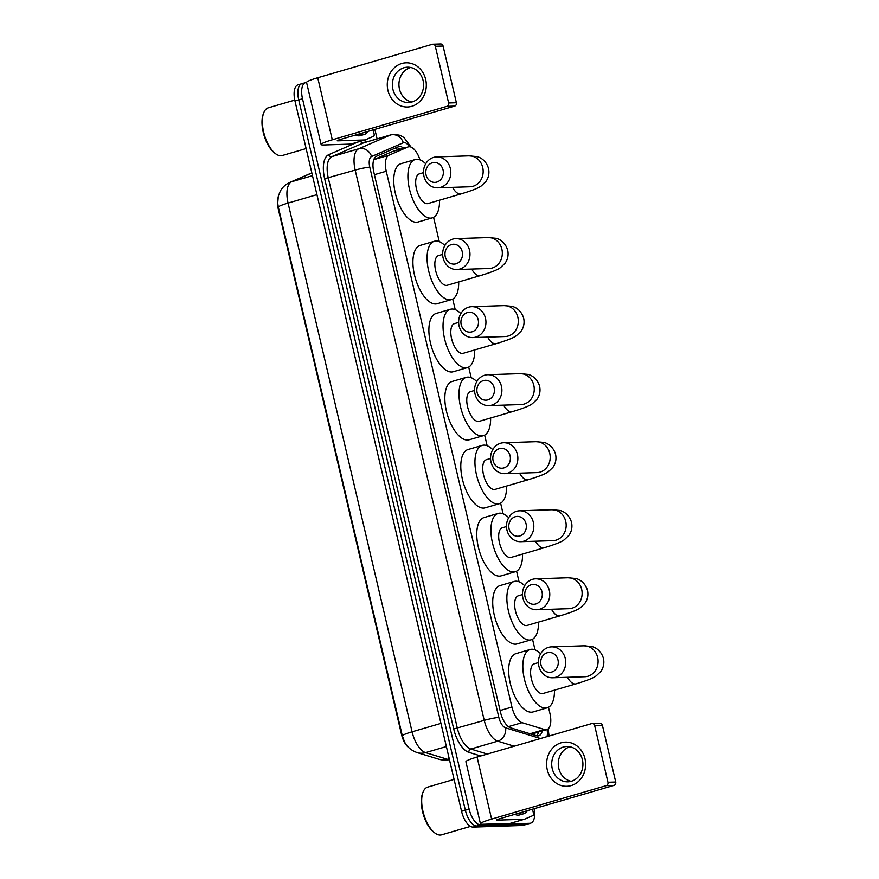 <?xml version="1.0" encoding="UTF-8"?>
<svg xmlns="http://www.w3.org/2000/svg" width="879" height="879" viewBox="0 0 879 879"><rect width="100%" height="100%" fill="white"/><g stroke="black" fill="none" stroke-linecap="round" stroke-linejoin="round"><path stroke-width="1.32" d="M419.975 159.846A16.569 7.57 73.7 0 0 408.306 146.859A16.569 7.57 73.7 0 0 407.889 147.002L388.957 155.22A16.569 7.57 73.7 0 0 386.255 171.229L511.93 707.057A16.569 7.57 73.7 0 0 522.049 722.659L544.519 729.526A16.569 7.57 73.7 0 0 545.925 729.724A16.569 7.57 73.7 0 0 546.804 729.592A16.569 7.57 73.7 0 0 549.924 713.429L548.485 707.265M408.812 747.633A14.91 6.812 -106.3 0 1 401.538 734.558L278.182 208.587A14.91 6.812 -106.3 0 1 277.984 197.753M531.202 734.119L546.804 729.592M408.306 146.859L392.561 151.485L373.806 159.626L388.957 155.22M535.014 649.856L532.52 639.231M519.06 581.81L516.566 571.185M503.096 513.775L500.612 503.151M487.142 445.741L484.648 435.116M471.188 377.695L468.694 367.07M455.223 309.661L452.729 299.036M439.269 241.626L433.567 217.311M534.168 808.691A16.569 7.57 -106.3 0 1 530.685 823.151L526.917 824.249A16.569 7.57 -106.3 0 1 526.038 824.392L476.868 825.985A16.569 7.57 -106.3 0 1 465.343 810.196L298.728 99.865A16.569 7.57 -106.3 0 1 301.849 83.703L298.08 84.802A16.569 7.57 -106.3 0 0 294.959 100.964L461.563 811.295A16.569 7.57 -106.3 0 0 473.1 827.095L522.269 825.491A16.569 7.57 -106.3 0 0 523.148 825.359L526.917 824.249A16.569 7.57 -106.3 0 1 526.038 824.392L476.868 825.985A16.569 7.57 -106.3 0 1 465.343 810.196L298.728 99.865A16.569 7.57 -106.3 0 1 301.849 83.703A16.569 7.57 -106.3 0 1 302.739 83.56M289.883 182.382L308.342 174.372A19.338 17.162 66.5 0 1 310.144 173.723L291.685 181.733A19.338 17.162 66.5 0 0 289.883 182.382C285.752 184.238 282.588 187.095 280.379 190.974L278.335 196.072L277.709 203.203L278.313 207.081L402.329 735.811L404.615 742.03C407.098 746.952 411.284 750.479 417.173 752.611A19.338 16.47 107 0 0 425.579 752.611L447.499 759.302A22.096 10.098 73.7 0 0 449.367 759.577A22.096 10.098 73.7 0 0 449.433 759.566M403.659 148.21A16.569 7.57 73.7 0 0 398.725 146.617A16.569 7.57 73.7 0 0 398.319 146.771L376.542 156.22A16.569 7.57 73.7 0 0 373.839 172.229L500.492 712.221A16.569 7.57 73.7 0 0 510.611 727.823L536.454 735.723A16.569 7.57 73.7 0 0 537.86 735.921A16.569 7.57 73.7 0 0 538.739 735.778A16.569 7.57 73.7 0 0 542.277 730.91M538.508 732.009A16.569 7.57 -106.3 0 1 536.695 735.789M530.685 823.151A16.569 7.57 -106.3 0 1 529.806 823.293L480.637 824.887A16.569 7.57 -106.3 0 1 469.111 809.098L302.508 98.767A16.569 7.57 -106.3 0 1 305.628 82.604A16.569 7.57 -106.3 0 1 306.507 82.461L306.573 82.461A22.096 2.296 -13.2 0 1 317.737 77.748L432.336 44.291A2.758 2.439 -91.9 0 1 435.325 46.279L448.62 102.975L456.388 102.722A2.758 2.439 88.1 0 1 454.652 106.084L340.052 139.541A5.527 0.571 166.8 0 0 337.261 140.717A5.527 0.571 166.8 0 0 337.921 140.827L364.983 139.948A2.758 1.264 73.7 0 0 365.126 139.926A2.758 1.264 73.7 0 0 365.192 139.904L373.586 136.267A2.758 1.264 73.7 0 0 374.036 133.597L373.157 129.872M374.872 129.367L377.102 138.871M396.396 147.606A16.569 7.57 -106.3 0 1 399.89 149.309M584.985 758.698A22.096 19.514 88.1 0 1 571.141 785.595A22.096 19.514 88.1 0 1 547.254 769.707A22.096 19.514 88.1 0 1 561.099 742.81A22.096 19.514 88.1 0 1 584.985 758.698M552.221 768.565A17.679 15.613 -91.9 0 0 567.889 781.827A17.679 15.613 -91.9 0 0 582.403 759.753A17.679 15.613 -91.9 0 0 566.735 746.502A17.679 15.613 -91.9 0 0 552.221 768.565M571.163 781.332A17.679 15.613 88.1 0 1 558.791 768.356A17.679 15.613 88.1 0 1 570.031 746.787M532.487 809.185L533.366 812.899A2.758 1.264 73.7 0 1 532.916 815.569L524.521 819.217A2.758 1.264 73.7 0 1 524.455 819.239A2.758 1.264 73.7 0 1 524.313 819.261L497.25 820.14A5.527 0.571 166.8 0 1 496.591 820.019A5.527 0.571 166.8 0 1 499.382 818.843L613.981 785.386L606.224 785.639A2.758 2.439 -91.9 0 0 607.949 782.277L615.718 782.024A2.758 2.439 88.1 0 1 613.981 785.386M524.389 819.25L510.38 823.337A2.758 1.264 -106.3 0 1 510.303 823.37A2.758 1.264 -106.3 0 1 510.161 823.392L483.098 824.271A22.096 2.296 -13.2 0 1 480.45 823.81A22.096 2.296 -13.2 0 1 491.614 819.096L606.224 785.639M480.45 823.81L465.903 761.763A22.096 2.296 -13.2 0 1 477.066 757.05L591.666 723.593A2.758 2.439 -91.9 0 1 594.654 725.582L607.949 782.277M592.204 723.516L599.972 723.263A2.758 2.439 88.1 0 1 602.412 725.329L615.718 782.024M470.529 826.392L441.588 834.841A24.854 11.361 -106.3 0 1 440.269 835.05A24.854 11.361 -106.3 0 1 434.995 833.083A24.854 11.361 -106.3 0 1 423.041 792.144A24.854 11.361 -106.3 0 1 427.655 787.123L454.091 779.409M527.389 810.669A27.623 12.625 -106.3 0 1 523.488 813.811A27.623 12.625 -106.3 0 1 522.016 814.042A27.623 12.625 -106.3 0 1 518.5 813.262M523.488 813.811L519.709 814.91A27.623 12.625 -106.3 0 1 518.247 815.141A27.623 12.625 -106.3 0 1 514.731 814.361M434.995 833.083L434.039 832.38A23.755 10.856 -106.3 0 1 422.612 793.265L423.041 792.144M557.978 659.92A9.944 8.779 -91.9 0 0 547.232 652.767A9.944 8.779 -91.9 0 0 540.992 664.876A9.944 8.779 -91.9 0 0 551.748 672.028A9.944 8.779 -91.9 0 0 557.978 659.92M538.871 666.172A15.47 13.657 88.1 0 1 551.572 646.856A15.47 13.657 88.1 0 1 565.274 658.459A15.47 13.657 88.1 0 1 552.572 677.775A15.47 13.657 88.1 0 1 538.871 666.172M538.409 662.612L534.3 663.81A15.47 7.065 73.7 0 0 531.608 679.764A15.47 7.065 73.7 0 0 542.156 693.641A15.47 7.065 73.7 0 0 542.969 693.509L575.987 683.873C589.93 679.665 593.819 677.555 596.204 675.863L600.764 671.512C603.543 667.611 604.444 663.249 603.455 658.426C600.687 649.251 593.633 646.845 591.677 646.526L583.92 645.812L551.572 646.856M554.451 690.158A30.38 13.888 -106.3 0 1 547.156 707.826A30.38 13.888 -106.3 0 1 545.54 708.078A30.38 13.888 -106.3 0 1 524.829 680.84A30.38 13.888 -106.3 0 1 530.125 649.493A30.38 13.888 -106.3 0 1 531.74 649.24A30.38 13.888 -106.3 0 1 540.629 653.756M547.156 707.826L533.004 711.957A30.38 13.888 -106.3 0 1 531.388 712.21A30.38 13.888 -106.3 0 1 510.688 684.972A30.38 13.888 -106.3 0 1 515.973 653.624L530.125 649.493M542.013 591.886A9.944 8.779 -91.9 0 0 531.268 584.733A9.944 8.779 -91.9 0 0 525.038 596.841A9.944 8.779 -91.9 0 0 535.783 603.994A9.944 8.779 -91.9 0 0 542.013 591.886M522.906 598.138A15.47 13.657 88.1 0 1 535.619 578.821A15.47 13.657 88.1 0 1 549.32 590.424A15.47 13.657 88.1 0 1 536.619 609.74A15.47 13.657 88.1 0 1 522.906 598.138M522.456 594.578L518.346 595.775A15.47 7.065 73.7 0 0 515.654 611.729A15.47 7.065 73.7 0 0 526.191 625.595A15.47 7.065 73.7 0 0 527.015 625.463L560.033 615.827C573.965 611.63 577.866 609.51 580.25 607.828L584.799 603.477C587.59 599.577 588.48 595.215 587.491 590.391C584.722 581.217 577.668 578.811 575.723 578.492L567.966 577.767L535.619 578.821M538.486 622.123A30.38 13.888 -106.3 0 1 531.191 639.78A30.38 13.888 -106.3 0 1 529.576 640.044A30.38 13.888 -106.3 0 1 508.875 612.806A30.38 13.888 -106.3 0 1 514.171 581.458A30.38 13.888 -106.3 0 1 515.775 581.206A30.38 13.888 -106.3 0 1 524.675 585.722M531.191 639.78L517.05 643.911A30.38 13.888 -106.3 0 1 515.435 644.175A30.38 13.888 -106.3 0 1 494.723 616.937A30.38 13.888 -106.3 0 1 500.019 585.59L514.171 581.458M526.06 523.851A9.944 8.779 -91.9 0 0 515.314 516.698A9.944 8.779 -91.9 0 0 509.084 528.806A9.944 8.779 -91.9 0 0 519.83 535.948A9.944 8.779 -91.9 0 0 526.06 523.851M506.952 530.092A15.47 13.657 88.1 0 1 519.654 510.787A15.47 13.657 88.1 0 1 533.366 522.39A15.47 13.657 88.1 0 1 520.665 541.695A15.47 13.657 88.1 0 1 506.952 530.092M506.502 526.532L502.392 527.741A15.47 7.065 73.7 0 0 499.69 543.694A15.47 7.065 73.7 0 0 510.238 557.561A15.47 7.065 73.7 0 0 511.051 557.429L544.068 547.793C558.011 543.585 561.901 541.475 564.285 539.783L568.845 535.432C571.625 531.542 572.526 527.18 571.537 522.346C568.768 513.182 561.714 510.765 559.769 510.446L552.001 509.732L519.654 510.787M522.533 554.078A30.38 13.888 -106.3 0 1 515.237 571.746A30.38 13.888 -106.3 0 1 513.622 571.998A30.38 13.888 -106.3 0 1 492.921 544.76A30.38 13.888 -106.3 0 1 498.206 513.424A30.38 13.888 -106.3 0 1 499.821 513.16A30.38 13.888 -106.3 0 1 508.71 517.687M515.237 571.746L501.085 575.877A30.38 13.888 -106.3 0 1 499.47 576.13A30.38 13.888 -106.3 0 1 478.769 548.892A30.38 13.888 -106.3 0 1 484.054 517.544L498.206 513.424M510.106 455.805A9.944 8.779 -91.9 0 0 499.349 448.664A9.944 8.779 -91.9 0 0 493.119 460.761A9.944 8.779 -91.9 0 0 503.865 467.914A9.944 8.779 -91.9 0 0 510.106 455.805M490.998 462.057A15.47 13.657 88.1 0 1 503.7 442.741A15.47 13.657 88.1 0 1 517.401 454.344A15.47 13.657 88.1 0 1 504.7 473.66A15.47 13.657 88.1 0 1 490.998 462.057M490.537 458.497L486.428 459.695A15.47 7.065 73.7 0 0 483.736 475.66A15.47 7.065 73.7 0 0 494.273 489.526A15.47 7.065 73.7 0 0 495.097 489.394L528.114 479.758C542.057 475.55 545.947 473.44 548.331 471.748L552.891 467.397C555.671 463.497 556.561 459.135 555.572 454.311C552.814 445.137 545.76 442.73 543.804 442.412L536.047 441.697L503.7 442.741M506.568 486.043A30.38 13.888 -106.3 0 1 499.272 503.711A30.38 13.888 -106.3 0 1 497.668 503.964A30.38 13.888 -106.3 0 1 476.956 476.726A30.38 13.888 -106.3 0 1 482.252 445.378A30.38 13.888 -106.3 0 1 483.868 445.126A30.38 13.888 -106.3 0 1 492.756 449.652M499.272 503.711L485.131 507.842A30.38 13.888 -106.3 0 1 483.516 508.095A30.38 13.888 -106.3 0 1 462.804 480.857A30.38 13.888 -106.3 0 1 468.1 449.51L482.252 445.378M494.141 387.771A9.944 8.779 -91.9 0 0 483.395 380.618A9.944 8.779 -91.9 0 0 477.165 392.726A9.944 8.779 -91.9 0 0 487.911 399.879A9.944 8.779 -91.9 0 0 494.141 387.771M475.034 394.023A15.47 13.657 88.1 0 1 487.735 374.707A15.47 13.657 88.1 0 1 501.448 386.31A15.47 13.657 88.1 0 1 488.746 405.626A15.47 13.657 88.1 0 1 475.034 394.023M474.583 390.463L470.474 391.66A15.47 7.065 73.7 0 0 467.782 407.614A15.47 7.065 73.7 0 0 478.319 421.481A15.47 7.065 73.7 0 0 479.143 421.36L512.149 411.713C526.092 407.515 529.982 405.395 532.377 403.714L536.926 399.363C539.717 395.462 540.607 391.1 539.618 386.277C536.849 377.102 529.795 374.696 527.85 374.377L520.082 373.652L487.735 374.707M490.614 418.008A30.38 13.888 -106.3 0 1 483.318 435.676A30.38 13.888 -106.3 0 1 481.703 435.929A30.38 13.888 -106.3 0 1 461.003 408.691A30.38 13.888 -106.3 0 1 466.288 377.344A30.38 13.888 -106.3 0 1 467.903 377.091A30.38 13.888 -106.3 0 1 476.803 381.607M483.318 435.676L469.166 439.797A30.38 13.888 -106.3 0 1 467.562 440.06A30.38 13.888 -106.3 0 1 446.851 412.822A30.38 13.888 -106.3 0 1 452.147 381.475L466.288 377.344M478.187 319.736A9.944 8.779 -91.9 0 0 467.441 312.583A9.944 8.779 -91.9 0 0 461.211 324.692A9.944 8.779 -91.9 0 0 471.957 331.844A9.944 8.779 -91.9 0 0 478.187 319.736M459.08 325.977A15.47 13.657 88.1 0 1 471.781 306.672A15.47 13.657 88.1 0 1 485.483 318.275A15.47 13.657 88.1 0 1 472.781 337.591A15.47 13.657 88.1 0 1 459.08 325.977M458.618 322.428L454.509 323.626A15.47 7.065 73.7 0 0 451.817 339.58A15.47 7.065 73.7 0 0 462.365 353.446A15.47 7.065 73.7 0 0 463.178 353.314L496.195 343.678C510.139 339.47 514.028 337.36 516.412 335.679L520.972 331.328C523.752 327.427 524.653 323.065 523.664 318.242C520.895 309.067 513.841 306.65 511.886 306.332L504.128 305.617L471.781 306.672M474.66 349.963A30.38 13.888 -106.3 0 1 467.364 367.631A30.38 13.888 -106.3 0 1 465.749 367.883A30.38 13.888 -106.3 0 1 445.038 340.645A30.38 13.888 -106.3 0 1 450.334 309.309A30.38 13.888 -106.3 0 1 451.949 309.045A30.38 13.888 -106.3 0 1 460.838 313.572M467.364 367.631L453.212 371.762A30.38 13.888 -106.3 0 1 451.597 372.015A30.38 13.888 -106.3 0 1 430.897 344.777A30.38 13.888 -106.3 0 1 436.182 313.44L450.334 309.309M462.222 251.691A9.944 8.779 -91.9 0 0 451.476 244.549A9.944 8.779 -91.9 0 0 445.246 256.657A9.944 8.779 -91.9 0 0 455.992 263.799A9.944 8.779 -91.9 0 0 462.222 251.691M443.115 257.943A15.47 13.657 88.1 0 1 455.827 238.627A15.47 13.657 88.1 0 1 469.529 250.229A15.47 13.657 88.1 0 1 456.827 269.545A15.47 13.657 88.1 0 1 443.115 257.943M442.664 254.383L438.555 255.58A15.47 7.065 73.7 0 0 435.863 271.545A15.47 7.065 73.7 0 0 446.4 285.411A15.47 7.065 73.7 0 0 447.224 285.279L480.242 275.643C494.174 271.435 498.074 269.326 500.459 267.634L505.007 263.282C507.798 259.393 508.688 255.031 507.699 250.196C504.931 241.022 497.877 238.616 495.932 238.297L488.175 237.583L455.827 238.627M458.695 281.928A30.38 13.888 -106.3 0 1 451.399 299.596A30.38 13.888 -106.3 0 1 449.784 299.849A30.38 13.888 -106.3 0 1 429.084 272.611A30.38 13.888 -106.3 0 1 434.38 241.264A30.38 13.888 -106.3 0 1 435.984 241.011A30.38 13.888 -106.3 0 1 444.884 245.538M451.399 299.596L437.259 303.727A30.38 13.888 -106.3 0 1 435.643 303.98A30.38 13.888 -106.3 0 1 414.932 276.742A30.38 13.888 -106.3 0 1 420.228 245.395L434.38 241.264M443.06 169.966A9.944 8.779 -91.9 0 0 432.314 162.813A9.944 8.779 -91.9 0 0 426.073 174.921A9.944 8.779 -91.9 0 0 436.83 182.074A9.944 8.779 -91.9 0 0 443.06 169.966M423.953 176.218A15.47 13.657 88.1 0 1 436.654 156.901A15.47 13.657 88.1 0 1 450.356 168.504A15.47 13.657 88.1 0 1 437.654 187.82A15.47 13.657 88.1 0 1 423.953 176.218M423.491 172.658L419.382 173.855A15.47 7.065 73.7 0 0 416.69 189.809A15.47 7.065 73.7 0 0 427.227 203.675A15.47 7.065 73.7 0 0 428.051 203.543L461.068 193.907C475.012 189.71 478.901 187.59 481.285 185.908L485.845 181.557C488.625 177.657 489.526 173.295 488.526 168.471C485.768 159.297 478.714 156.891 476.759 156.572L469.001 155.847L436.654 156.901M439.533 200.203A30.38 13.888 -106.3 0 1 432.237 217.86A30.38 13.888 -106.3 0 1 430.622 218.124A30.38 13.888 -106.3 0 1 409.911 190.886A30.38 13.888 -106.3 0 1 415.207 159.538A30.38 13.888 -106.3 0 1 416.822 159.286A30.38 13.888 -106.3 0 1 425.711 163.802M432.237 217.86L418.085 221.991A30.38 13.888 -106.3 0 1 416.47 222.255A30.38 13.888 -106.3 0 1 395.77 195.017A30.38 13.888 -106.3 0 1 401.055 163.67L415.207 159.538M425.656 79.385A22.096 19.514 88.1 0 1 411.811 106.293A22.096 19.514 88.1 0 1 387.925 90.405A22.096 19.514 88.1 0 1 401.769 63.497A22.096 19.514 88.1 0 1 425.656 79.385M392.891 89.262A17.679 15.613 -91.9 0 0 408.559 102.524A17.679 15.613 -91.9 0 0 423.074 80.45A17.679 15.613 -91.9 0 0 407.406 67.189A17.679 15.613 -91.9 0 0 392.891 89.262M411.833 102.019A17.679 15.613 88.1 0 1 399.462 89.043A17.679 15.613 88.1 0 1 410.702 67.474M365.06 139.948L351.051 144.035A2.758 1.264 -106.3 0 1 350.974 144.057A2.758 1.264 -106.3 0 1 350.831 144.079L323.769 144.958A22.096 2.296 -13.2 0 1 321.121 144.497A22.096 2.296 -13.2 0 1 332.284 139.794L446.884 106.337A2.758 2.439 -91.9 0 0 448.62 102.975M432.875 44.203L440.632 43.95A2.758 2.439 88.1 0 1 443.082 46.027L456.388 102.722M306.123 148.562L282.258 155.528A24.854 11.361 -106.3 0 1 280.939 155.737A24.854 11.361 -106.3 0 1 275.665 153.781A24.854 11.361 -106.3 0 1 263.711 112.842A24.854 11.361 -106.3 0 1 268.326 107.809L294.773 100.096M368.059 131.367A27.623 12.625 -106.3 0 1 364.159 134.509A27.623 12.625 -106.3 0 1 362.686 134.74A27.623 12.625 -106.3 0 1 359.17 133.96M364.159 134.509L360.379 135.608A27.623 12.625 -106.3 0 1 358.918 135.838A27.623 12.625 -106.3 0 1 355.402 135.058M275.665 153.781L274.709 153.067A23.755 10.856 -106.3 0 1 263.282 113.951L263.711 112.842M530.037 733.756L544.519 729.526M395.715 147.903A16.569 14.712 66.5 0 1 397.55 150.001M535.025 733.031A16.569 14.119 107 0 1 534.74 735.196M508.403 726.636L522.049 722.659M500.085 710.518L511.93 707.057M374.41 174.69L386.255 171.229M392.561 151.485L407.889 147.002M449.455 759.676L445.609 760.181L439.082 759.302A19.338 16.47 107 0 0 447.499 759.302L449.257 758.797M278.313 207.081A19.338 2.011 -13.2 0 1 288.07 203.082L412.086 731.811A19.338 2.011 166.8 0 0 402.329 735.811M312.484 175.657L291.685 181.733A22.096 10.098 73.7 0 0 288.07 203.082L316.934 194.655M440.95 723.384L412.086 731.811A22.096 10.098 73.7 0 0 425.579 752.611L446.378 746.535M308.342 174.372L310.694 173.526A22.096 10.098 73.7 0 0 310.144 173.723L311.902 173.207M522.269 825.491L529.806 823.293M473.1 827.095L480.637 824.887M461.563 811.295L469.111 809.098M294.959 100.964L302.508 98.767M546.991 736.635A11.042 5.054 73.7 0 0 547.035 729.515M548.166 728.856A11.042 1.143 166.8 0 0 548.166 728.845L549.034 736.042M409.317 146.716A11.042 5.054 73.7 0 0 404.164 142.552A11.042 5.054 73.7 0 0 403.307 142.75L371.586 156.517A11.042 5.054 73.7 0 0 369.784 167.186L498.843 717.451A11.042 5.054 73.7 0 0 505.601 727.845L540.519 738.525M514.215 746.205L497.734 741.162A22.096 10.098 -106.3 0 1 484.241 720.373L355.182 170.108A22.096 10.098 -106.3 0 1 358.786 148.76L390.496 134.992A22.096 10.098 -106.3 0 1 391.045 134.795L364.17 142.651A22.096 10.098 73.7 0 0 363.62 142.848L331.91 156.605A22.096 10.098 73.7 0 0 328.296 177.954L457.355 728.219A22.096 10.098 73.7 0 0 470.858 749.018L487.34 754.05M360.555 141.266A2.758 2.45 -113.5 0 0 363.62 142.848L390.496 134.992A11.042 9.812 66.5 0 1 403.307 142.75M480.758 755.973L468.892 752.347A24.854 11.361 -106.3 0 1 453.707 728.955L324.648 178.69A24.854 11.361 -106.3 0 1 328.702 154.671L357.621 142.123M363.159 140.508A24.854 11.361 -106.3 0 1 366.807 141.871M505.601 727.845A11.042 9.416 107 0 1 497.734 741.162L470.858 749.018A2.758 2.351 -73 0 0 468.892 752.347M498.843 717.451A11.042 1.143 166.8 0 0 484.241 720.373L453.707 728.955M371.586 156.517A11.042 9.812 66.5 0 0 358.786 148.76L331.91 156.605A2.758 2.45 -113.5 0 1 328.702 154.671M369.784 167.186A11.042 1.143 166.8 0 0 355.182 170.108L324.648 178.69M477.066 757.05L491.614 819.096M602.412 725.329L594.654 725.582M510.161 823.392L524.313 819.261M567.438 677.291A15.47 7.065 73.7 0 0 575.163 683.994A15.47 7.065 73.7 0 0 575.987 683.873M585.293 676.709L584.92 676.72A15.47 13.657 -91.9 0 0 597.632 657.415A15.47 13.657 -91.9 0 0 583.92 645.812M551.485 609.257A15.47 7.065 73.7 0 0 559.209 615.959A15.47 7.065 73.7 0 0 560.033 615.827M569.328 608.675L568.966 608.686A15.47 13.657 -91.9 0 0 581.667 589.369A15.47 13.657 -91.9 0 0 567.966 577.767M535.52 541.211A15.47 7.065 73.7 0 0 543.244 547.925A15.47 7.065 73.7 0 0 544.068 547.793M553.374 540.629L553.012 540.651A15.47 13.657 -91.9 0 0 565.713 521.335A15.47 13.657 -91.9 0 0 552.001 509.732M519.566 473.177A15.47 7.065 73.7 0 0 527.29 479.89A15.47 7.065 73.7 0 0 528.114 479.758M537.41 472.594L537.047 472.605A15.47 13.657 -91.9 0 0 549.749 453.3A15.47 13.657 -91.9 0 0 536.047 441.697M503.612 405.142A15.47 7.065 73.7 0 0 511.336 411.844A15.47 7.065 73.7 0 0 512.149 411.713M521.456 404.56L521.093 404.571A15.47 13.657 -91.9 0 0 533.795 385.255A15.47 13.657 -91.9 0 0 520.082 373.652M487.647 337.107A15.47 7.065 73.7 0 0 495.371 343.81A15.47 7.065 73.7 0 0 496.195 343.678M505.502 336.514L505.128 336.536A15.47 13.657 -91.9 0 0 517.841 317.22A15.47 13.657 -91.9 0 0 504.128 305.617M471.693 269.062A15.47 7.065 73.7 0 0 479.418 275.775A15.47 7.065 73.7 0 0 480.242 275.643M489.537 268.48L489.174 268.502A15.47 13.657 -91.9 0 0 501.876 249.186A15.47 13.657 -91.9 0 0 488.175 237.583M452.52 187.337A15.47 7.065 73.7 0 0 460.244 194.039A15.47 7.065 73.7 0 0 461.068 193.907M470.375 186.744L470.001 186.766A15.47 13.657 -91.9 0 0 482.703 167.45A15.47 13.657 -91.9 0 0 469.001 155.847M317.737 77.748L332.284 139.794M443.082 46.027L435.325 46.279M350.831 144.079L364.983 139.948M454.652 106.084L446.884 106.337M439.082 759.302L417.173 752.611M310.694 173.526L311.891 173.174M411.075 147.09L404.043 137.607L400.253 135.366L394.374 134.267L391.045 134.795M305.628 82.604L301.849 83.703M510.303 823.37L524.455 819.239M584.92 676.72L552.572 677.775M568.966 608.686L536.619 609.74M553.012 540.651L520.665 541.695M537.047 472.605L504.7 473.66M521.093 404.571L488.746 405.626M505.128 336.536L472.781 337.591M489.174 268.502L456.827 269.545M470.001 186.766L437.654 187.82M306.573 82.45L321.121 144.497M350.974 144.057L365.126 139.926"/></g></svg>
